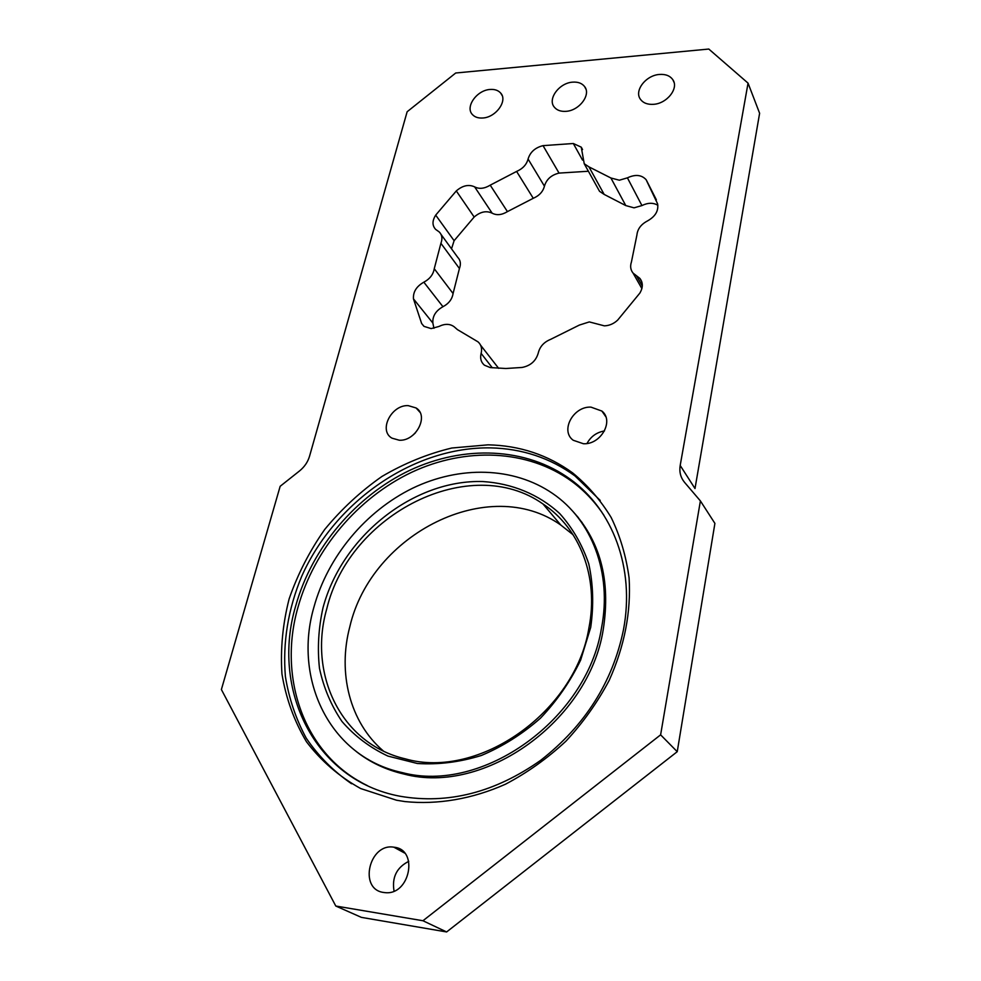 <?xml version="1.0" encoding="UTF-8"?>
<svg xmlns="http://www.w3.org/2000/svg" width="981" height="981" viewBox="0 0 981 981"><rect width="100%" height="100%" fill="white"/><g stroke="black" fill="none" stroke-linecap="round" stroke-linejoin="round"><path stroke-width="1.47" d="M404.834 801.563C437.465 804.923 472.217 799.049 505.522 784.187C527.288 772.734 547.423 758.399 565.914 741.195C583.106 722.629 597.539 702.347 609.213 680.336C624.554 646.038 631.175 611.886 629.091 577.907C626.136 556.141 620.164 536.006 611.163 517.49C600.605 500.187 587.766 485.313 572.634 472.891C547.815 454.877 519.623 445.521 488.06 444.834L451.763 448.023C427.508 453.884 404.233 463.363 381.928 476.472C360.579 491.407 341.498 509.09 324.699 529.482C309.53 551.126 297.672 574.253 289.137 598.876C282.736 623.941 280.333 648.956 281.952 673.922C285.974 698.362 294.141 720.974 306.452 741.734C321.057 760.937 339.144 776.547 360.701 788.565L396.532 800.226L404.834 801.563M600.213 500.433L575.001 475.944C550.255 457.955 522.137 448.599 490.659 447.888C414.338 446.539 335.477 500.666 301.768 576.166C288.034 609.164 282.589 642.629 285.397 676.571C288.978 698.521 295.919 719.048 306.231 738.153C318.408 756.081 333.528 771.287 351.578 783.758M394.178 847.241C418.85 849.497 410.021 895.592 385.092 892.636L383.62 892.465C358.261 889.301 369.224 842.74 393.908 847.204L394.178 847.241M590.954 407.127L601.893 411.064C614.364 420.763 600.85 444.871 583.401 443.731L573.223 440.261C559.967 430.782 573.272 406.159 590.954 407.127M490.095 89.467C494.731 89.124 498.262 90.338 500.702 93.097C507.962 100.7 495.883 117.487 482.701 118.002C478.25 118.284 474.829 117.144 472.425 114.569C464.871 107.027 476.827 90.117 490.095 89.467M659.551 74.446C665.719 74.041 670.17 75.844 672.905 79.829C678.999 88.413 666.847 103.728 653.383 104.329C647.46 104.673 643.131 102.968 640.409 99.24C633.934 90.706 645.964 75.194 659.551 74.446M408.219 405.631L416.079 407.961C429.273 415.723 416.03 441.376 399.255 440.224L391.983 438.164C378.237 430.598 391.333 404.65 408.219 405.631M572.683 82.146C578.017 81.779 581.978 83.25 584.59 86.561C591.347 94.667 579.219 110.779 565.865 111.344C560.752 111.65 556.901 110.264 554.326 107.162C547.239 99.118 559.231 82.845 572.683 82.146M596.816 323.877L589.299 321.915L579.342 325.079L550.611 339.365C543.965 342.075 539.857 346.6 538.287 352.939C536.031 360.885 530.635 365.729 522.125 367.446L505.877 368.5L490.242 367.568L484.418 365.19C481.021 362.247 479.93 358.323 481.119 353.393C482.272 348.574 481.242 344.723 478.017 341.854L457.428 329.616L454.129 326.747C449.899 323.669 444.822 323.583 438.912 326.477L431.162 328.598L424.025 326.379L421.646 323.509L413.455 298.849C413.001 291.921 416.459 286.366 423.841 282.185C429.813 278.984 433.283 274.496 434.252 268.72L440.91 243.3C442.664 238.628 442.1 234.839 439.23 231.945L435.65 229.395C432.118 225.556 432.13 220.799 435.699 215.121L456.288 190.927C462.615 185.495 468.734 184.146 474.645 186.881C479.243 189.247 484.43 188.671 490.218 185.164L516.607 171.43C522.763 168.732 526.589 164.6 528.072 159.032C530.169 152.08 535.16 147.628 543.045 145.642L573.321 143.508L581.255 147.162L584.235 163.753L588.943 166.868L610.905 177.99L619.33 180.21L627.411 177.843C635.332 174.164 641.574 174.777 646.111 179.695L657.577 203.778C658.766 210.768 655.382 216.494 647.448 220.958C641.034 224.342 637.527 229.027 636.914 235.011L631.445 261.927C629.998 266.243 630.55 269.983 633.101 273.135L639.845 278.359C643.131 282.663 643.119 287.58 639.82 293.135L617.687 320.088C613.812 323.73 609.373 325.655 604.37 325.851L596.816 323.877M657.871 205.274C653.223 202.54 647.914 202.638 641.942 205.569L634.033 207.837L625.78 205.581L610.905 177.99M434.252 268.72L453.075 293.527L459.427 268.524L440.91 243.3M490.218 185.164L507.435 211.614L533.259 198.297L516.607 171.43M588.943 166.868L604.173 194.422L625.78 205.581M748.049 83.127L708.797 49.05L455.724 72.999L407.14 111.748L309.53 456.275C307.813 462.026 304.466 466.919 299.499 470.966L280.161 486.294L221.387 689.533L335.784 906.027L361.376 917.37L446.625 931.95L677.233 751.691L660.618 734.843L700.397 500.923L684.566 482.382C680.606 477.551 679.146 471.91 680.189 465.46L695.002 488.538L759.613 113.281L748.049 83.127L680.189 465.46M677.233 751.691L714.904 523.388L700.397 500.923M446.625 931.95L422.946 920.742L660.618 734.843M335.784 906.027L422.946 920.742M394.043 891.091C391.775 877.406 396.68 867.486 408.758 861.33M587.006 443.473C590.807 436.496 596.632 432.314 604.48 430.941M412.842 435.233L415.441 432.829M453.075 293.527C452.167 299.205 448.783 303.607 442.946 306.71C435.736 310.769 432.376 316.213 432.866 323.043L413.455 298.849M433.933 328.292L432.866 323.043M480.629 345.238L498.63 368.316M604.173 194.422L599.55 191.32L598.177 188.855M543.045 145.642L559.047 173.097L588.392 171.246M559.047 173.097C551.31 174.974 546.442 179.339 544.43 186.169C543.008 191.638 539.28 195.685 533.259 198.297M507.435 211.614C501.794 215.035 496.693 215.55 492.155 213.184C486.343 210.437 480.347 211.712 474.166 217.022L456.288 190.927M435.699 215.121L454.105 240.701L474.166 217.022M454.105 240.701L451.518 248.818M441.094 234.496L457.698 257.316C460.543 260.198 461.119 263.938 459.427 268.524M596.669 505.313L598.876 507.9M295.759 605.706C312.056 547.472 355.956 495.908 409.874 470.279C463.841 444.969 526.037 447.054 570.452 479.329C612.512 509.654 635.173 567.925 623.475 629.765C612.684 682.053 585.105 725.56 540.715 760.3C494.865 792.538 447.974 804.518 400.04 796.241C313.895 780.3 270.903 688.527 295.759 605.706M359.058 781.33L356.164 779.405M383.375 751.017C349.616 722.175 337.574 672.733 349.812 626.761C371.321 533.419 489.372 474.179 560.874 525.105L573.1 534.755M326.747 608.894C349.457 513.578 470.193 452.511 542.984 503.976C579.513 527.901 599.146 576.803 588.87 628.22C575.356 711.863 478.728 779.981 405.263 758.84C340.652 743.88 308.083 673.739 326.747 608.894M323.019 607.705C342.161 536.043 413.749 479.366 482.836 481.548C511.996 483.388 538.79 494.326 559.771 513.615C572.548 527.888 582.211 544.614 588.747 563.793C593.211 584.026 593.873 605.216 590.709 627.362L580.629 660.115C570.402 681.403 556.987 700.777 540.408 718.239C522.37 734.082 502.701 746.48 481.413 755.456C459.746 762.163 438.372 764.837 417.317 763.488L387.924 756.081C369.972 747.645 354.656 736.118 342.001 721.501C331.137 705.486 323.632 687.755 319.475 668.306C317.292 648.318 318.482 628.122 323.019 607.705M601.476 628.147C587.092 719.147 482.554 794.193 402.051 772.55C329.408 757.038 292.951 678.766 313.957 607.043C327.862 556.35 365.754 511.126 412.572 488.244C459.427 465.632 513.504 466.625 552.634 493.492C591.482 519.893 612.365 572.561 601.476 628.147M372.191 762.053L367.74 759.147M578.851 518.691L582.211 522.677M573.591 512.229L578.422 517.698M570.133 508.452C600.065 539.476 611.089 579.93 603.192 629.814C588.87 720.728 484.479 795.677 404.013 774.058C386.011 769.889 370.107 762.396 356.311 751.556M367.335 785.585C303.718 754.867 277.709 677.454 297.991 607.264C314.19 549.213 357.93 497.808 411.677 472.278C465.46 447.066 527.471 449.163 571.776 481.364C584.369 490.623 595.111 501.978 603.989 515.43M363.399 783.647L358.163 780.606M366.686 758.828L360.554 754.597M598.079 507.103L601.647 511.837M627.411 177.843L641.942 205.569M421.646 323.509L423.89 326.268M646.234 179.866L656.277 199.634M582.53 160.099L573.321 143.508M636.461 275.735L642.297 286.06M528.072 159.032L544.43 186.169M492.155 213.184L474.645 186.881M442.946 306.71L423.841 282.185M492.315 367.814L481.119 353.393M575.001 475.944L572.634 472.891M601.893 411.064L605.78 416.68M500.702 93.097L502.137 95.525M672.905 79.829L674.021 82.355M416.079 407.961L419.917 412.228M584.59 86.561L585.89 89.075M639.845 278.359L641.782 281.805M646.111 179.695L656.35 199.842M581.255 147.162L582.567 149.553M599.55 191.32L584.235 163.753M633.101 273.135L641.881 288.598M393.908 847.204L404.613 853.053M570.452 479.329L572.438 481.855M542.984 503.976L560.874 525.105M402.051 772.55L404.589 774.181"/></g></svg>
